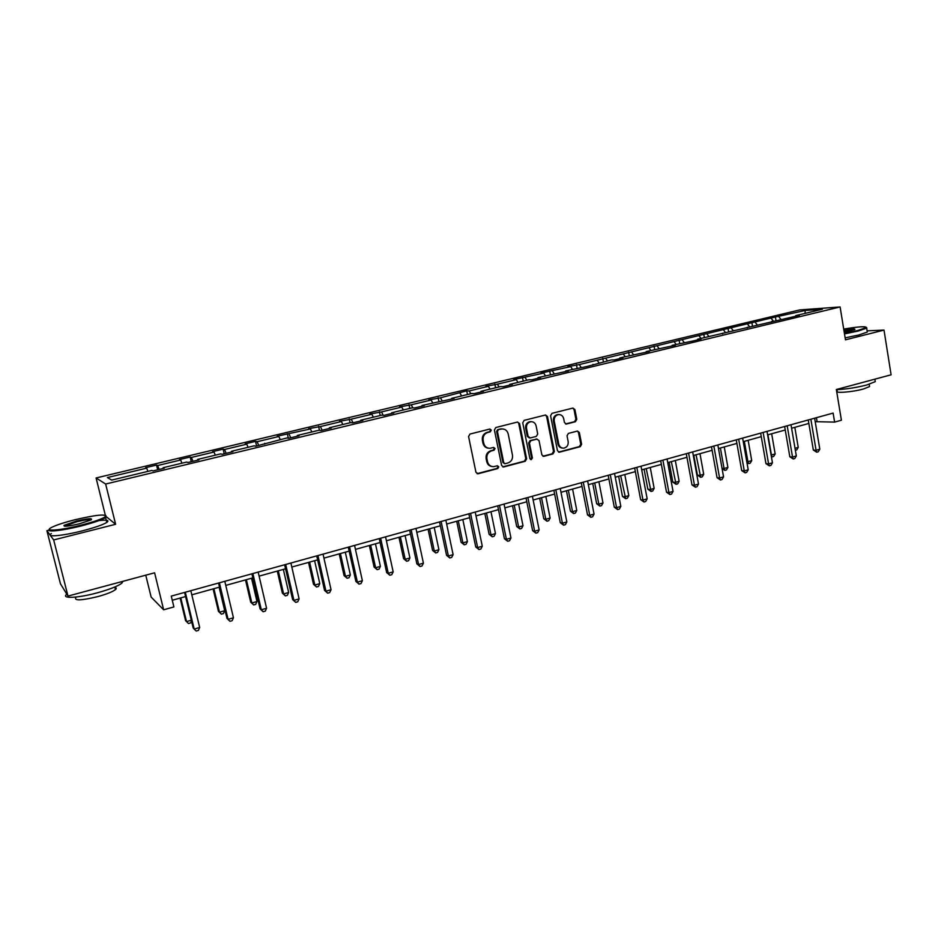 <?xml version="1.0" encoding="UTF-8"?>
<svg xmlns="http://www.w3.org/2000/svg" width="938" height="938" viewBox="0 0 938 938"><rect width="100%" height="100%" fill="white"/><g stroke="black" fill="none" stroke-linecap="round" stroke-linejoin="round"><path stroke-width="1.41" d="M491.301 430.12L489.882 429.029L470.02 434.036L468.566 436.498L475.941 472.26L478.192 473.749L497.761 468.554L498.77 466.843L497.41 465.764L493.728 466.632C490.515 466.655 488.44 465.014 487.514 461.707L486.904 458.741C486.482 454.813 488.018 452.198 491.512 450.885L494.033 450.228L495.041 448.516L493.658 447.438L490.093 448.27C486.822 448.329 484.7 446.676 483.75 443.311L483.14 440.332C482.707 436.393 484.254 433.778 487.748 432.477L490.293 431.843L491.301 430.12M488.405 448.188C485.567 447.836 483.75 446.171 482.964 443.205L482.367 440.239C481.933 436.299 483.469 433.684 486.974 432.395L489.507 431.761L490.515 430.05L489.742 429.053M477.043 473.667L496.976 468.425L497.972 466.714L497.304 465.776M491.946 466.503C489.214 466.092 487.479 464.451 486.728 461.59L486.13 458.623C485.696 454.707 487.232 452.093 490.726 450.779L493.247 450.123L494.244 448.411L493.529 447.449M67.982 596.087L60.454 583.788L46.9 530.697L53.677 539.936L67.982 596.087L154.606 572.801L163.646 609.806L173.893 606.933L171.267 596.111L833.12 413.083L834.609 422.112L841.409 420.212L836.356 389.516L891.1 374.801L884.006 330.082L867.111 330.856M575.428 421.725L576.8 419.345L574.9 409.578L572.977 408.053L551.978 413.341L550.583 415.745L557.453 450.686L559.329 452.21L580.259 446.676L581.63 444.295L579.356 432.559L577.48 431.046L568.405 433.391L567.033 435.771L568.17 441.622C568.451 445.21 566.986 447.391 563.773 448.153C561.17 448.176 559.505 446.828 558.755 444.084L554.241 421.092C553.948 417.562 555.366 415.393 558.509 414.584C561.194 414.502 562.917 415.874 563.691 418.688L564.442 422.522L566.353 424.046L575.428 421.725L574.537 421.666L575.909 419.286L574.021 409.531L572.813 408.077M53.677 539.936L115.609 524.283L105.654 484.031L840.108 306.949L845.466 339.826L884.006 330.082M519.57 423.589L517.366 422.077L495.839 427.517L494.408 429.967L501.619 465.459L503.542 466.995L525.221 461.273L526.628 458.846L519.57 423.589L517.518 422.053M524.154 420.365L545.517 414.983L547.475 416.531L554.37 451.506L552.974 453.91L543.735 456.337L541.847 454.824L539.033 440.614L536.853 439.125L530.849 440.684L529.442 443.111L532.409 457.932L531.225 459.667L529.9 458.6L522.736 422.792L524.154 420.365M795.424 316.329L795.717 315.625L799.364 315.379L697.684 339.193L701.038 339.04L692.877 341.01L672.171 345.336L675.43 345.207L646.223 351.574L649.401 351.469L619.842 357.917L622.926 357.847L614.343 359.911L611.295 359.969L587.27 366.418L565.72 370.92L568.604 370.909L537.955 377.604L540.745 377.615L531.705 379.796L528.962 379.761L509.709 384.392L512.394 384.439L503.202 386.655L500.552 386.597L480.971 391.298L483.539 391.381L474.182 393.632L471.65 393.538L451.717 398.333L454.168 398.451L421.948 405.497L424.281 405.638L414.584 407.971L412.286 407.819L391.638 412.779L393.843 412.966L383.97 415.346L381.801 415.147L360.767 420.201L362.854 420.423L352.794 422.839L350.753 422.604L329.344 427.751L331.278 428.021L321.042 430.483L319.143 430.214L297.323 435.455L299.128 435.76L288.693 438.269L286.934 437.952L255.734 446.195L254.128 445.843L231.475 451.284L232.987 451.67L222.154 454.285L220.7 453.875L197.613 459.421L198.962 459.866L187.928 462.516L186.627 462.071L163.095 467.722L164.291 468.203L153.023 470.911L151.897 470.419L111.669 480.092L107.389 477.559L146.703 468.144L145.636 467.675L156.54 465.072L157.666 465.518L180.671 460.007L179.451 459.585L190.156 457.029L191.422 457.439L214.016 452.022L212.633 451.647L223.138 449.138L224.569 449.501L246.741 444.19L245.217 443.85L255.535 441.388L257.106 441.716L278.867 436.498L277.202 436.193L310.419 428.947L308.625 428.678L320.409 426.556L341.409 421.525L339.486 421.303L351.222 419.169L371.847 414.233L369.795 414.045L381.496 411.923L401.757 407.069L399.576 406.916L411.231 404.806L431.14 400.034L428.854 399.916L440.45 397.806L466.737 390.853L469.176 390.935L488.405 386.327L485.896 386.268L497.398 384.17L516.31 379.644L513.696 379.62L543.747 373.078L541.027 373.078L570.726 366.617L567.912 366.641L579.274 364.565L775.398 316.997L805.203 310.466L822.392 309.212L795.717 315.625M105.654 484.031L96.086 477.97L799.633 309.939L840.108 306.949M773.275 321.019L771.364 318.568M757.201 324.888L755.301 322.414M771.517 322.086L771.798 321.382M749.556 326.729L747.668 324.243M733.235 330.657L731.347 328.148M747.223 327.925L747.492 327.221M725.461 332.521L723.597 330.012M708.87 336.508L707.018 333.975M722.541 333.869L722.799 333.166M700.979 338.407L699.138 335.863M684.119 342.464L682.289 339.896M697.45 339.908L697.684 339.193M676.11 344.387L674.281 341.819M658.968 348.502L657.163 345.911M671.936 346.052L672.171 345.336M650.82 350.46L649.026 347.857M633.408 354.646L631.626 352.031M646.001 352.289L646.223 351.574M625.13 356.639L623.348 354.013M607.425 360.896L605.667 358.246M619.631 358.633L619.842 357.917M599.007 362.924L597.248 360.262M581.009 367.25L579.274 364.565M592.816 365.081L593.015 364.366M572.45 369.314L570.726 366.617M554.147 373.711L552.435 370.991M565.544 371.647L565.72 370.92M545.435 375.798L543.747 373.078M526.828 380.277L525.151 377.522M537.791 378.331L537.955 377.604M517.975 382.399L516.31 379.644M499.039 386.96L497.398 384.17M509.569 385.119L509.709 384.392M490.035 389.118L488.405 386.327M470.782 393.749L469.176 390.935M480.842 392.037L480.971 391.298M461.625 395.953L460.019 393.116M442.033 400.667L440.45 397.806M451.6 399.072L451.717 398.333M432.711 402.906L431.14 400.034M412.861 407.854L411.231 404.806M421.842 406.224L421.948 405.497M403.293 409.976L401.757 407.069M383.22 415.276L381.496 411.923M391.556 413.517L391.638 412.779M373.347 417.176L371.847 414.233M353.016 422.792L351.222 419.169M360.708 420.939L360.767 420.201M342.862 424.504L341.409 421.525M322.156 430.214L320.409 426.556M329.297 428.502L329.344 427.751M311.838 431.961L310.419 428.947M290.733 437.776L289.045 434.06M297.299 436.193L297.323 435.455M280.251 439.559L278.867 436.498M258.747 445.48L257.106 441.716M264.704 444.037L264.715 443.299M248.078 447.297L246.741 444.19M226.152 453.324L224.569 449.501M231.498 452.034L231.475 451.284M215.306 455.176L214.016 452.022M192.958 461.308L191.422 457.439M197.66 460.171L197.613 459.421M181.913 463.196L180.671 460.007M159.132 469.446L157.666 465.518M163.165 468.472L163.095 467.722M147.899 471.38L146.703 468.144M107.389 477.559L111.716 480.08M145.765 575.182L151.147 597.084L163.646 609.806M48.882 530.193L46.9 530.697M105.337 515.232L96.086 477.97M815.204 421.666L834.609 422.112M172.264 600.25L185.595 596.545M191.809 594.821L219.539 587.118M225.777 585.394L252.85 577.867M259.111 576.131L285.551 568.791M291.824 567.044L317.642 559.869M323.927 558.122L349.159 551.122M355.455 549.375L380.101 542.527M386.409 540.769L410.481 534.085M416.812 532.327L440.332 525.796M446.664 524.037L469.657 517.647M476 515.888L498.477 509.639M504.82 507.88L526.793 501.771M533.147 500.013L554.628 494.045M560.994 492.286L581.994 486.447M588.361 484.676L608.891 478.978M615.258 477.208L635.354 471.626M641.709 469.856L661.36 464.404M667.727 462.633L686.956 457.287M693.323 455.528L712.13 450.299M718.496 448.528L736.893 443.416M743.259 441.657L761.257 436.651M767.624 434.88L785.247 429.991M791.602 428.22L808.849 423.437M816.412 417.703L816.998 421.174M780.803 319.213L778.88 316.763M805.203 310.466L805.039 313.386M157.69 469.797L156.54 465.072M191.27 461.719L190.156 457.029M224.229 453.781L223.138 449.138M256.59 445.996L255.535 441.388M288.341 438.198L287.333 433.778M319.448 430.249L318.568 426.298M350.085 422.768L349.253 418.958M380.218 415.522L379.398 411.747M409.812 408.405L409.015 404.665M438.902 401.417L438.128 397.7M467.487 394.546L466.737 390.853M495.592 387.781L494.854 384.123M523.228 381.145L522.513 377.51M550.407 374.614L549.691 371.002M577.128 368.188L576.436 364.601M603.404 361.869L602.735 358.316M629.269 355.643L628.601 352.125M654.701 349.534L654.056 346.028M679.733 343.519L679.1 340.037M704.368 337.586L703.758 334.139M728.615 331.759L728.017 328.335M752.475 326.025L751.889 322.625M775.972 320.374L775.398 316.997M115.609 524.283L106.545 516.873M502.721 466.866L524.401 461.156L525.808 458.729L518.749 423.519M498.418 429.78L497.421 431.492L503.729 462.633L505.09 463.7L507.927 462.962C511.374 461.66 512.898 459.057 512.476 455.165L508.197 433.931C507.235 430.53 505.113 428.877 501.807 428.971L497.632 429.698L496.624 431.41L497.421 431.492M504.515 463.607L502.932 462.504L496.624 431.41M502.58 428.936L501.08 429.1M497.632 429.698L500.282 429.029M542.95 456.22L552.119 453.804L553.514 451.401L546.62 416.472L545.4 415.006M536.97 439.066L530.017 440.59L528.622 443.006L531.576 457.814L532.409 457.932M530.545 459.526L531.576 457.814M536.102 425.829C535.305 423.003 533.558 421.619 530.838 421.701C527.625 422.522 526.183 424.715 526.488 428.279L528.117 436.463L530.31 437.952L536.313 436.393L537.72 433.989L536.102 425.829M531.307 421.678L530.005 421.643C526.804 422.452 525.35 424.644 525.667 428.209L526.488 428.279M529.349 437.917L527.297 436.369L525.667 428.209M565.602 423.953L574.537 421.666M558.896 414.561L557.641 414.526C554.51 415.335 553.092 417.504 553.385 421.033L554.241 421.092M562.413 448.071C560.056 447.86 558.544 446.5 557.899 443.991L553.385 421.033M558.556 452.093L579.379 446.582L580.739 444.202L578.476 432.477L577.339 431.07M180.119 598.069L185.595 620.686L186.521 621.589L191.317 620.229M180.776 597.881L186.521 621.589L188.479 623.535L185.595 620.686M191.481 620.921L190.613 622.926L188.479 623.535M184.598 592.429L193.216 628.108L194.201 629.058L185.302 592.23M199.677 627.487L198.399 630.418L196.206 631.051L194.201 629.058L199.677 627.487L190.813 590.706M196.206 631.051L193.216 628.108M75.169 519.699C63.96 522.536 56.034 525.151 51.367 527.531C43.195 531.717 60.231 530.474 80.645 525.268C93.694 521.903 101.925 519.042 105.337 516.697C106.557 513.778 96.508 514.774 75.169 519.699M105.947 515.642L105.607 517.612C101.538 520.015 93.308 522.818 80.891 526.007C62.143 530.779 45.2 532.503 49.409 529.29M76.506 521.047C88.324 518.374 93.167 517.999 90.998 519.945L79.238 523.838C68.392 526.335 63.315 526.851 64.019 525.362L76.506 521.047M91.349 519.746C89.649 519.183 84.783 519.851 76.74 521.763L64.57 526.206M122.984 581.302L121.881 583.155C117.989 586.109 109.91 589.299 97.658 592.722C77.924 598.174 60.56 598.901 66.821 594.188M65.109 591.397L64.335 590.131M114.037 587.317C116.418 587.563 116.898 588.325 115.48 589.592C112.654 591.761 106.838 594.082 98.021 596.556C81.325 600.566 73.938 600.883 75.849 597.529M99.029 520.59C107.073 519.699 109.664 520.309 106.803 522.419C102.746 524.87 94.515 527.695 82.122 530.908C62.154 536.032 44.848 537.451 51.367 533.546M844.399 333.307L857.707 330.528L866.22 327.538C865.915 326.131 858.411 326.635 843.708 329.062M866.337 327.315L866.677 328.148L858.141 331.044L844.493 333.905M843.883 330.094C851.821 328.816 855.468 328.617 854.835 329.519L844.223 332.216M854.483 329.695L843.977 330.68M875.084 380.582L875.26 381.649L866.841 384.979C856.113 387.675 845.959 389.247 836.379 389.669M869.432 385.788L869.561 386.573L863.488 388.989C852.513 392.084 834.222 393.514 837.188 391.111L836.954 389.645M867.181 331.266L867.31 332.064L858.774 334.995L845.138 337.856M213.102 588.912L218.448 611.341L219.48 612.209L224.71 610.72L219.129 587.235M213.887 588.689L219.48 612.209L221.368 614.144L218.448 611.341M224.71 610.72L223.455 613.546L221.368 614.144M245.486 579.919L250.704 602.173L251.841 602.993L256.977 601.528L251.536 578.23M246.377 579.661L251.841 602.993L253.659 604.928L250.704 602.173M256.977 601.528L255.699 604.342L253.659 604.928M218.566 583.037L226.973 618.412L228.075 619.326L219.41 582.803M233.445 617.779L232.143 620.698L229.998 621.308L228.075 619.326L233.445 617.779L224.803 581.302M229.998 621.308L226.973 618.412M251.912 573.81L260.096 608.903L261.315 609.77L252.861 573.552M266.58 608.258L265.266 611.142L263.156 611.752L261.315 609.77L266.58 608.258L258.161 572.086M263.156 611.752L260.096 608.903M277.285 571.078L282.373 593.156L283.628 593.942L288.658 592.499L283.346 569.401M278.293 570.808L283.628 593.942L285.363 595.876L282.373 593.156M288.658 592.499L287.368 595.302L285.363 595.876M284.624 564.77L292.621 599.558L293.934 600.39L285.691 564.465M299.105 598.901L297.768 601.774L295.704 602.372L293.934 600.39L299.105 598.901L290.897 563.034M295.704 602.372L292.621 599.558M308.52 562.401L313.491 584.304L314.84 585.042L319.788 583.635L314.605 560.713M309.634 562.096L314.84 585.042L316.505 586.989L313.491 584.304M319.788 583.635L318.474 586.426L316.505 586.989M316.739 555.882L324.536 590.401L325.967 591.186L317.923 555.554M331.044 589.721L329.684 592.582L327.655 593.168L325.967 591.186L331.044 589.721L323.035 554.147M327.655 593.168L324.536 590.401M339.204 553.889L344.058 575.615L345.501 576.319L350.355 574.935L345.301 552.189M340.412 553.549L345.501 576.319L347.095 578.254L344.058 575.615M350.355 574.935L349.03 577.702L347.095 578.254M348.279 547.159L355.877 581.396L357.401 582.146L349.557 546.807M362.385 580.704L361.013 583.553L359.019 584.128L357.401 582.146L362.385 580.704L354.576 545.424M359.019 584.128L355.877 581.396M369.349 545.506L374.086 567.068L375.622 567.736L380.394 566.376L375.458 543.817M370.662 545.142L375.622 567.736L377.146 569.671L374.086 567.068M380.394 566.376L379.058 569.132L377.146 569.671M379.233 538.6L386.655 572.555L388.273 573.27L380.629 538.213M393.174 571.863L391.779 574.677L389.833 575.252L388.273 573.27L393.174 571.863L385.553 536.853M389.833 575.252L386.655 572.555M398.967 537.286L403.598 558.673L405.216 559.306L409.906 557.969L405.087 535.586M400.374 536.888L405.216 559.306L406.682 561.241L403.598 558.673M409.906 557.969L408.558 560.701L406.682 561.241M409.648 530.193L416.882 563.879L418.594 564.547L411.137 529.782M423.413 563.163L422.006 565.977L420.083 566.529L418.594 564.547L423.413 563.163L415.98 528.446M420.083 566.529L416.882 563.879M428.08 529.196L432.594 550.418L434.306 551.028L438.914 549.715L434.212 527.496M429.581 528.786L434.306 551.028L435.701 552.951L432.594 550.418M438.914 549.715L437.554 552.423L435.701 552.951M439.523 521.927L446.582 555.355L448.387 555.988L441.106 521.493M453.113 554.628L451.694 557.418L449.806 557.958L448.387 555.988L453.113 554.628L445.855 520.18M449.806 557.958L446.582 555.355M456.7 521.247L461.109 542.316L462.891 542.879L467.429 541.589L462.833 519.546M458.272 520.813L462.891 542.879L464.24 544.802L461.109 542.316M467.429 541.589L466.045 544.286L464.24 544.802M468.871 513.813L475.754 546.971L477.641 547.569L470.536 513.356M482.284 546.244L480.854 549.011L479.001 549.551L477.641 547.569L482.284 546.244L475.214 512.066M479.001 549.551L475.754 546.971M484.829 513.438L489.132 534.343L490.996 534.871L495.463 533.605L490.973 511.726M486.494 512.969L490.996 534.871L492.286 536.806L489.132 534.343M495.463 533.605L494.068 536.29L492.286 536.806M497.703 505.84L504.433 538.74L506.403 539.303L499.462 505.359M510.964 538.002L509.51 540.757L507.693 541.273L506.403 539.303L510.964 538.002L504.058 504.081M507.693 541.273L504.433 538.74M512.488 505.758L516.697 526.499L518.632 527.004L523.017 525.761L518.632 504.046M514.235 505.265L518.632 527.004L519.863 528.926L516.697 526.499M523.017 525.761L521.61 528.422L519.863 528.926M526.042 498.008L532.608 530.65L534.66 531.189L527.883 497.492M539.139 529.9L537.685 532.632L535.891 533.147L534.66 531.189L539.139 529.9L532.397 496.249M535.891 533.147L532.608 530.65M539.678 498.195L543.794 518.784L545.81 519.265L550.125 518.034L545.834 496.483M541.507 497.691L545.81 519.265L546.983 521.188L543.794 518.784M550.125 518.034L548.707 520.696L546.983 521.188M553.889 490.304L560.303 522.701L562.425 523.205L555.824 489.765M566.833 521.938L565.368 524.659L563.609 525.163L562.425 523.205L566.833 521.938L560.256 488.546M563.609 525.163L560.303 522.701M566.435 490.773L570.445 511.21L572.532 511.656L576.776 510.448L572.59 489.061M568.334 490.246L572.532 511.656L573.657 513.567L570.445 511.21M576.776 510.448L575.346 513.086L573.657 513.567M581.267 482.73L587.528 514.88L589.732 515.349L583.284 482.179M594.059 514.106L592.582 516.815L590.846 517.307L589.732 515.349L594.059 514.106L587.634 480.971M590.846 517.307L587.528 514.88M592.746 483.457L596.662 503.753L598.819 504.163L602.993 502.979L598.901 481.745M594.715 482.918L598.819 504.163L599.886 506.074L596.662 503.753M602.993 502.979L601.551 505.605L599.886 506.074M608.187 475.285L614.296 507.188L616.571 507.634L610.275 474.71M620.827 506.414L619.338 509.1L617.638 509.592L616.571 507.634L620.827 506.414L614.554 473.526M617.638 509.592L614.296 507.188M618.623 476.27L622.457 496.413L624.685 496.8L628.788 495.639L624.79 474.558M620.663 475.707L625.693 498.711L622.457 496.413M628.788 495.639L627.334 498.242L625.693 498.711M634.663 467.968L640.631 499.626L642.964 500.048L636.82 467.37M647.161 498.84L645.649 501.513L643.984 501.994L642.964 500.048L647.161 498.84L641.029 466.209M643.984 501.994L640.631 499.626M644.089 469.199L647.841 489.19L650.128 489.554L654.161 488.405L650.257 467.487M646.2 468.613L651.089 491.465L647.841 489.19M654.161 488.405L652.707 490.996L651.089 491.465M660.692 460.769L666.519 492.192L668.923 492.579L662.92 460.159M673.05 491.395L671.538 494.056L669.884 494.537L668.923 492.579L673.05 491.395L667.059 459.01M669.884 494.537L666.519 492.192M669.157 462.235L672.816 482.085L675.161 482.425L679.135 481.3L675.313 460.523M671.327 461.637L676.075 484.325L672.816 482.085M679.135 481.3L677.67 483.879L676.075 484.325M686.299 453.687L691.986 484.887L694.46 485.239L688.586 453.054M698.505 484.078L696.993 486.716L695.363 487.185L694.46 485.239L698.505 484.078L692.666 451.928M695.363 487.185L691.986 484.887M693.815 455.387L697.391 475.097L699.795 475.414L703.711 474.3L699.983 453.675M696.055 454.766L700.674 477.301L697.391 475.097M703.711 474.3L702.234 476.856L700.674 477.301M711.485 446.723L717.042 477.688L719.575 478.017L713.841 446.066M723.561 476.879L722.025 479.506L720.431 479.963L719.575 478.017L723.561 476.879L717.851 444.964M720.431 479.963L717.042 477.688M720.384 448.001L724.054 468.508L727.9 467.405L724.253 446.934M722.014 468.261L724.054 468.508L724.875 470.395L722.084 468.66M727.9 467.405L726.422 469.961L724.875 470.395M736.271 439.875L741.7 470.606L744.28 470.923L738.687 439.195M748.207 469.786L746.671 472.4L745.1 472.858L744.28 470.923L748.207 469.786L742.626 438.105M745.1 472.858L741.7 470.606M744.338 441.352L747.926 461.707L751.713 460.628L748.149 440.297M746.765 461.578L747.926 461.707L748.712 463.595L746.988 462.844M751.713 460.628L750.224 463.161L748.712 463.595M760.648 433.122L765.959 463.642L768.597 463.923L763.133 432.441M772.455 462.821L770.907 465.412L769.371 465.858L768.597 463.923L772.455 462.821L767.014 431.363M769.371 465.858L765.959 463.642M767.929 434.798L771.423 455.012L775.151 453.945L771.669 433.766M771.106 454.977L772.162 456.9L771.423 456.818M775.151 453.945L773.662 456.466L772.162 456.9M784.649 426.497L789.831 456.783L792.528 457.052L787.193 425.793M796.327 455.962L794.767 458.541L793.255 458.975L792.528 457.052L796.327 455.962L791.004 424.738M793.255 458.975L789.831 456.783M795.025 448.294L798.238 447.379L794.826 427.329M798.238 447.379L796.737 449.877L795.354 450.275M808.263 419.954L813.328 450.041L816.083 450.275L810.866 419.239M819.812 449.196L818.253 451.764L816.764 452.198L816.083 450.275L819.812 449.196L814.618 418.207M816.764 452.198L813.328 450.041M486.974 432.395L487.748 432.477M482.367 440.239L483.14 440.332M482.964 443.205L483.75 443.311M493.247 450.123L494.033 450.228M490.726 450.779L491.512 450.885M486.13 458.623L486.904 458.741M486.728 461.59L487.514 461.707M496.976 468.425L497.761 468.554M477.43 473.608L478.192 473.749M489.507 431.761L490.293 431.843M525.808 458.729L526.628 458.846M524.401 461.156L525.221 461.273M503.038 466.819L503.847 466.948M502.932 462.504L503.729 462.633M546.62 416.472L547.475 416.531M553.514 451.401L554.37 451.506M552.119 453.804L552.974 453.91M543.172 456.173L544.017 456.29M536.02 439.043L536.853 439.125M530.017 440.59L530.849 440.684M528.622 443.006L529.442 443.111M527.297 436.369L528.117 436.463M565.708 423.929L566.575 423.999M557.899 443.991L558.755 444.084M578.476 432.477L579.356 432.559M580.739 444.202L581.63 444.295M579.379 446.582L580.259 446.676M558.743 452.046L559.599 452.163M574.021 409.531L574.9 409.578M575.909 419.286L576.8 419.345M477.114 473.655L477.888 473.796M502.745 466.866L503.542 466.995M501.009 428.889L501.807 428.971M543.008 456.243L543.735 456.337M536.266 438.996L537.111 439.09M530.005 421.643L530.838 421.701M565.731 423.999L566.353 424.046M557.641 414.526L558.509 414.584M558.626 452.116L559.329 452.21M106.803 522.419L105.607 517.612M114.823 586.989L115.48 589.592M121.881 583.155L121.53 581.701M64.863 525.878L64.019 525.362M105.337 516.697L106.182 517.213M867.31 332.064L866.677 328.148M869.198 384.299L869.561 386.573M875.26 381.649L874.861 379.175M866.22 327.538L866.853 327.983"/></g></svg>
